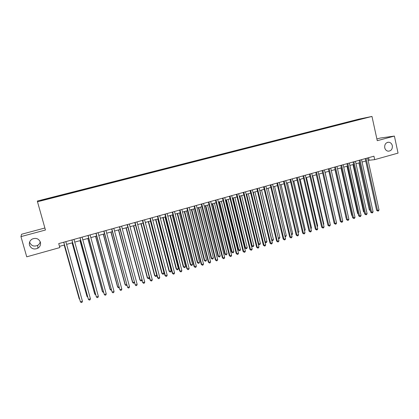 <?xml version="1.0" encoding="UTF-8"?>
<svg xmlns="http://www.w3.org/2000/svg" width="419" height="419" viewBox="0 0 419 419"><rect width="100%" height="100%" fill="white"/><g stroke="black" fill="none" stroke-linecap="round" stroke-linejoin="round"><path stroke-width="0.63" d="M40.224 241.721C39.931 243.271 39.093 244.476 37.694 245.34C33.997 246.875 31.341 245.906 29.728 242.433L29.629 242.009M40.386 242.203C40.931 244.717 40.088 246.723 37.862 248.226C33.981 249.839 31.195 248.828 29.503 245.188C28.948 242.559 29.869 240.501 32.268 239.024C36.097 237.61 38.805 238.668 40.386 242.203M392.331 145.676C392.577 149.18 391.173 151.018 388.12 151.186C386.376 150.85 385.244 149.709 384.726 147.76C384.453 144.366 385.789 142.523 388.738 142.219C390.581 142.481 391.781 143.633 392.331 145.676M44.241 199.994L41.675 200.601L44.241 199.994M44.88 228.004L21.579 234.252L20.95 236.62L26.737 256.826L59.838 247.582L58.723 243.607L373.942 156.198L374.696 159.639L398.05 153.113L394.394 136.075L380.311 138.034L376.88 138.951M358.596 119.206L37.349 201.041L37.495 201.769L371.978 116.44L358.596 119.206M364.535 118.179L367.782 117.425L364.556 118.284M353.767 121.018L353.5 120.688L351.085 121.185L49.515 198.019L40.674 200.413L40.8 200.691L50.091 198.47L358.837 119.724M353.5 120.688L365.515 117.891L358.874 119.588M20.95 236.62L45.451 230.021L37.495 201.769M371.978 116.44L377.257 140.684L394.394 136.075M368.102 160.357L374.696 159.639M59.498 246.362L64.516 244.963M66.6 244.382L72.644 242.695M74.744 242.114L80.715 240.448M82.821 239.862L88.723 238.217M90.839 237.625L96.669 236.002M98.8 235.41L104.556 233.802M106.693 233.21L112.386 231.623M114.534 231.026L120.159 229.455M122.311 228.858L127.868 227.308M130.031 226.705L135.526 225.176M137.699 224.568L143.12 223.055M145.304 222.447L150.662 220.954M152.851 220.342L158.152 218.87M160.346 218.257L165.578 216.796M167.789 216.183L172.958 214.743M175.173 214.125L180.28 212.7M182.506 212.082L187.55 210.673M189.781 210.05L194.772 208.662M197.009 208.039L201.937 206.667M204.184 206.038L209.05 204.682M211.302 204.053L216.115 202.712M218.378 202.084L223.128 200.759M225.396 200.125L230.094 198.816M232.367 198.182L237.007 196.893M239.286 196.254L243.874 194.976M246.163 194.343L250.693 193.075M252.982 192.436L257.46 191.19M259.759 190.551L264.185 189.315M266.489 188.676L270.863 187.455M273.172 186.811L277.493 185.607M279.808 184.962L284.077 183.773M286.397 183.124L290.618 181.951M292.944 181.301L297.113 180.139M299.444 179.489L303.56 178.342M305.896 177.693L309.966 176.556M312.307 175.907L316.329 174.786M318.676 174.131L322.651 173.021M325.003 172.366L328.925 171.271M331.282 170.617L335.163 169.538M337.525 168.878L341.354 167.81M343.721 167.15L347.508 166.097M349.875 165.437L353.62 164.389M355.993 163.729L359.691 162.698M362.068 162.038L365.719 161.022M368.589 157.68L369.113 160.074M351.195 121.672L351.085 121.185M49.646 198.124L49.735 198.412M360.021 119.295L360.052 119.017M40.674 200.413L41.057 200.628M365.195 158.623L376.602 210.333L377.54 210.401L366.07 158.382M379.022 209.945L378.488 210.935L377.896 211.113L377.54 210.401L379.022 209.945L367.578 157.963M377.896 211.113L376.602 210.333M358.874 162.928L369.286 209.814L370.155 209.877M370.307 210.563L369.286 209.814M359.156 160.299L370.663 212.161L371.585 212.234L360.021 160.058M373.078 211.773L372.549 212.763L371.952 212.946L371.585 212.234L373.078 211.773L361.539 159.639M371.952 212.946L370.663 212.161M353.081 161.98L364.682 213.999L365.593 214.078L353.929 161.744M367.096 213.617L366.567 214.607L365.965 214.795L365.593 214.078L367.096 213.617L355.459 161.325M365.965 214.795L364.682 213.999M346.969 163.677L358.659 215.853L359.56 215.937L347.801 163.447M361.073 215.471L360.544 216.466L359.942 216.649L359.56 215.937L361.073 215.471L349.336 163.022M359.942 216.649L358.659 215.853M340.809 165.385L352.599 217.718L353.484 217.807L341.632 165.159M355.008 217.335L354.484 218.336L353.872 218.519L353.484 217.807L355.008 217.335L343.177 164.73M353.872 218.519L352.599 217.718M352.955 164.578L363.446 211.605L364.158 211.658M364.305 212.313L363.446 211.605M346.995 166.238L357.569 213.402L358.125 213.449M358.235 213.952L357.569 213.402M340.998 167.909L351.656 215.214L352.044 215.246M352.122 215.602L351.656 215.214M334.959 169.59L345.926 217.058M345.968 217.257L345.706 217.032M334.613 167.102L346.503 219.593L347.372 219.687L335.415 166.882M348.901 219.216L348.383 220.216L347.77 220.404L347.372 219.687L348.901 219.216L336.976 166.448M347.77 220.404L346.503 219.593M328.884 171.287L339.767 218.87M328.37 168.836L340.359 221.483L341.213 221.583L329.161 168.616M342.758 221.106L342.239 222.107L341.621 222.295L341.213 221.583L342.758 221.106L330.732 168.181M341.621 222.295L340.359 221.483M335.965 220.357L325.055 172.35M322.091 170.575L334.179 223.385L335.017 223.489L322.866 170.36M336.572 223.013L336.054 224.013L335.436 224.207L335.017 223.489L336.572 223.013L324.442 169.925M335.436 224.207L334.179 223.385M329.732 222.269L318.896 174.068M329.947 222.201L329.79 222.515M315.764 172.329L327.951 225.302L328.779 225.412L316.523 172.12M330.345 224.93L329.832 225.935L329.203 226.124L328.779 225.412L330.345 224.93L318.115 171.68M329.203 226.124L327.951 225.302M323.458 224.191L323.835 224.076L312.689 175.797M323.835 224.076L323.557 224.626M309.4 174.095L321.687 227.229L322.499 227.344L310.144 173.89M324.07 226.857L323.562 227.863L322.934 228.056L322.499 227.344L324.07 226.857L311.741 173.445M322.934 228.056L321.687 227.229M317.141 226.124L317.681 225.961L306.446 177.541M317.681 225.961L317.283 226.752M302.984 175.875L315.376 229.167L316.172 229.287L303.712 175.671M317.759 228.8L317.251 229.811L316.617 230.005L316.172 229.287L317.759 228.8L305.325 175.226M316.617 230.005L315.376 229.167M310.778 228.072L311.485 227.857L300.161 179.29M311.485 227.857L310.961 228.853M296.532 177.661L309.028 231.12L309.809 231.246L297.244 177.467M311.406 230.759L310.898 231.77L310.264 231.964L309.809 231.246L311.406 230.759L298.867 177.017M310.264 231.964L309.028 231.12M304.372 230.036L305.252 229.769L293.834 181.055M305.252 229.769L304.555 230.817M290.032 179.468L302.633 233.09L303.398 233.221L290.728 179.274M305.006 232.728L304.503 233.739L303.864 233.938L303.398 233.221L305.006 232.728L292.362 178.819M303.864 233.938L302.633 233.09M297.925 232.011L298.972 231.691L287.46 182.831M298.972 231.691L298.113 232.796M283.49 181.28L296.196 235.069L296.945 235.206L284.166 181.092M298.564 234.708L298.066 235.724L297.417 235.923L296.945 235.206L298.564 234.708L285.81 180.636M297.417 235.923L296.196 235.069M291.435 234.001L292.656 233.624L281.049 184.617M292.656 233.624L292.174 234.619L291.619 234.787M276.896 183.108L289.712 237.06L290.446 237.206L277.561 182.925M292.074 236.709L291.582 237.725L290.933 237.924L290.446 237.206L292.074 236.709L279.216 182.464M290.933 237.924L289.712 237.06M284.894 236.002L286.292 235.572L274.592 186.418M286.292 235.572L285.816 236.567L285.072 236.74M270.265 184.947L283.186 239.071L283.904 239.223L270.91 184.769M285.543 238.715L285.051 239.736L284.396 239.935L283.904 239.223L285.543 238.715L272.575 184.308M284.396 239.935L283.186 239.071M278.316 238.018L279.887 237.536L268.092 188.231M279.887 237.536L279.415 238.531L278.462 238.636M278.771 238.725L278.331 238.102M263.582 186.801L276.613 241.093L277.315 241.25L264.211 186.628M278.965 240.742L278.478 241.763L277.818 241.967L277.315 241.25L278.965 240.742L265.887 186.162M277.818 241.967L276.613 241.093M259.9 190.509L271.821 240.003L273.439 239.511L261.545 190.053M271.669 239.967L272.324 240.705L271.769 240.391M273.439 239.511L272.968 240.506L272.324 240.705M256.852 188.665L269.998 243.125L270.679 243.292L257.46 188.498M272.345 242.779L271.858 243.8L271.198 244.005L270.679 243.292L272.345 242.779L259.152 188.026M271.198 244.005L269.998 243.125M253.301 192.352L265.321 241.993L266.95 241.496L254.951 191.892M264.965 241.91L265.829 242.695L265.028 242.156M266.95 241.496L266.484 242.496L265.829 242.695M250.075 190.545L263.336 245.178L264.001 245.345L250.667 190.383M265.677 244.832L265.196 245.859L264.525 246.063L264.001 245.345L265.677 244.832L252.374 189.907M264.525 246.063L263.336 245.178M246.65 194.201L258.774 243.999L260.414 243.497L248.32 193.74M258.219 243.858L259.293 244.701L258.235 243.921M260.414 243.497L259.948 244.502L259.293 244.701M243.256 192.436L256.627 247.241L257.271 247.419L243.827 192.279M258.958 246.901L258.481 247.928L257.811 248.132L257.271 247.419L258.958 246.901L245.544 191.802M257.811 248.132L256.627 247.241M239.411 196.223L251.562 245.848L252.186 246.021L253.835 245.513L241.637 195.6M239.961 196.066L252.186 246.021L252.715 246.718L251.562 245.848M253.835 245.513L253.375 246.519L252.715 246.718M236.384 194.343L249.865 249.321L250.499 249.504L236.939 194.191M252.196 248.98L251.725 250.007L251.044 250.216L250.499 249.504L252.196 248.98L238.662 193.709M251.044 250.216L249.865 249.321M232.692 198.093L244.942 247.875L245.544 248.053L247.21 247.54L234.907 197.475M233.221 197.946L245.544 248.053L246.089 248.75L244.942 247.875M247.21 247.54L246.754 248.551L246.089 248.75M229.46 196.26L243.062 251.41L243.68 251.604L230 196.113M245.387 251.075L244.916 252.107L244.235 252.317L243.68 251.604L245.387 251.075L231.738 195.631M244.235 252.317L243.062 251.41M225.925 199.978L238.28 249.913L238.867 250.096L240.537 249.588L228.135 199.365M226.433 199.837L238.867 250.096L239.417 250.798L238.28 249.913M240.537 249.588L240.087 250.593L239.417 250.798M222.494 198.192L236.211 253.521L236.808 253.72L223.008 198.051M238.531 253.186L238.065 254.218L237.374 254.433L236.808 253.72L238.531 253.186L224.762 197.564M237.374 254.433L236.211 253.521M219.106 201.879L231.566 251.971L232.136 252.159L233.823 251.641L221.316 201.267M219.598 201.743L232.136 252.159L232.697 252.861L231.566 251.971M233.823 251.641L233.373 252.652L232.697 252.861M215.476 200.141L229.313 255.642L229.89 255.847L215.974 200.004M231.623 255.312L231.162 256.349L230.466 256.559L229.89 255.847L231.623 255.312L217.733 199.512M230.466 256.559L229.313 255.642M212.244 203.791L224.809 254.04L225.359 254.233L227.061 253.715L214.444 203.178M212.721 203.66L225.359 254.233L225.935 254.935L224.809 254.04M227.061 253.715L226.611 254.726L225.935 254.935M208.405 202.099L222.363 257.779L222.918 257.994L208.882 201.968M224.668 257.455L224.207 258.492L223.51 258.706L222.918 257.994L224.668 257.455L210.657 201.476M223.51 258.706L222.363 257.779M205.336 205.719L218.006 256.119L218.54 256.323L220.247 255.8L207.525 205.106M205.792 205.593L218.54 256.323L219.121 257.025L218.006 256.119M220.247 255.8L219.807 256.81L219.121 257.025M201.282 204.074L215.361 259.932L215.9 260.152L201.743 203.948M217.66 259.612L217.21 260.649L216.503 260.864L215.9 260.152L217.66 259.612L203.529 203.451M216.503 260.864L215.361 259.932M194.112 206.064L208.311 262.1L208.835 262.325L194.547 205.944M210.605 261.781L210.155 262.823L209.448 263.043L208.835 262.325L210.605 261.781L196.354 205.441M209.448 263.043L208.311 262.1M186.89 208.07L201.214 264.284L201.717 264.52L187.303 207.95M203.498 263.97L203.053 265.012L202.34 265.232L201.717 264.52L203.498 263.97L189.121 207.447M202.34 265.232L201.214 264.284M198.376 207.656L211.155 258.219L211.668 258.429L213.391 257.9L200.56 207.049M198.81 207.536L211.668 258.429L212.265 259.125L211.155 258.219M213.391 257.9L212.952 258.916L212.265 259.125M191.368 209.61L204.257 260.33L204.75 260.545L206.488 260.016L193.547 209.002M191.787 209.495L204.75 260.545L205.357 261.247L204.257 260.33M206.488 260.016L206.048 261.032L205.357 261.247M184.308 211.579L197.307 262.456L197.784 262.682L199.533 262.142L186.481 210.972M184.706 211.469L197.784 262.682L198.402 263.378L197.307 262.456M199.533 262.142L199.098 263.163L198.402 263.378M179.61 210.087L194.065 266.484L194.547 266.725L180.008 209.977M196.343 266.175L195.898 267.217L195.181 267.437L194.547 266.725L196.343 266.175L181.836 209.469M195.181 267.437L194.065 266.484M177.2 213.559L190.31 264.599L190.771 264.829L192.531 264.289L179.363 212.957M177.577 213.454L190.771 264.829L191.399 265.526L190.31 264.599M192.531 264.289L192.101 265.311L191.399 265.526M172.282 212.119L186.858 268.699L187.324 268.951L172.654 212.014M189.131 268.39L188.697 269.438L187.974 269.663L187.324 268.951L189.131 268.39L174.498 211.501M187.974 269.663L186.858 268.699M170.046 215.555L183.265 266.751L183.705 266.992L185.476 266.447L172.199 214.952M170.402 215.455L183.705 266.992L184.344 267.689L183.265 266.751M185.476 266.447L185.051 267.474L184.344 267.689M164.897 214.167L179.604 270.931L180.05 271.187L165.254 214.067M181.872 270.627L181.437 271.674L180.709 271.9L180.05 271.187L181.872 270.627L167.108 213.554M180.709 271.9L179.604 270.931M162.834 217.561L176.169 268.925L176.588 269.171L178.374 268.626L164.981 216.963M163.169 217.466L176.588 269.171L177.242 269.867L176.169 268.925M178.374 268.626L177.955 269.647L177.242 269.867M157.46 216.23L172.298 273.178L172.717 273.445L157.79 216.136M174.555 272.879L174.126 273.926L173.393 274.157L172.717 273.445L174.555 272.879L159.66 215.617M173.393 274.157L172.298 273.178M155.575 219.587L169.025 271.114L169.423 271.365L171.219 270.815L157.712 218.99M155.889 219.498L169.423 271.365L170.088 272.062L169.025 271.114M171.219 270.815L170.805 271.842L170.088 272.062M149.971 218.304L164.939 275.445L165.337 275.718L150.28 218.22M167.186 275.147L166.762 276.2L166.024 276.425L165.337 275.718L167.186 275.147L152.16 217.697M166.024 276.425L164.939 275.445M148.258 221.625L161.828 273.314L162.205 273.576L164.018 273.02L150.395 221.028M148.551 221.541L162.205 273.576L162.881 274.272L161.828 273.314M164.018 273.02L163.604 274.052L162.881 274.272M142.418 220.399L157.523 277.724L157.9 278.007L142.706 220.321M159.765 277.43L159.346 278.483L158.602 278.714L157.9 278.007L159.765 277.43L144.607 219.792M158.602 278.714L157.523 277.724M140.894 223.678L154.58 275.534L154.936 275.802L156.758 275.246L143.02 223.086M141.166 223.599L154.936 275.802L155.627 276.498L154.58 275.534M156.758 275.246L156.355 276.273L155.627 276.498M134.818 222.505L150.054 280.023L150.411 280.311L135.08 222.431M152.286 279.735L151.872 280.788L151.123 281.018L150.411 280.311L152.286 279.735L136.992 221.902M151.123 281.018L150.054 280.023M133.472 225.747L147.279 277.771L147.614 278.043L149.384 277.504M133.724 225.673L147.614 278.043L148.316 278.74L147.279 277.771M149.41 277.593L149.049 278.515L148.316 278.74M127.156 224.631L142.863 282.631L127.397 224.563M144.754 282.05L144.346 283.108L143.591 283.344L142.863 282.631L144.754 282.05L129.324 224.029M143.591 283.344L142.528 282.338M125.999 227.826L139.925 280.018L140.239 280.301L141.858 279.808M126.229 227.763L140.239 280.301L140.952 280.997L139.925 280.018M141.941 280.128L141.69 280.772L140.952 280.997M119.436 226.773L135.258 284.972L119.656 226.71M137.165 284.386L136.762 285.449L135.997 285.679L135.258 284.972L137.165 284.386L121.594 226.171M118.472 229.926L132.514 282.286L132.813 282.579L134.269 282.134M118.677 229.869L132.813 282.579L133.541 283.27L134.415 282.689M111.663 228.926L127.601 287.329L111.852 228.874M129.523 286.743L129.12 287.801L128.355 288.036L127.601 287.329L129.523 286.743L113.811 228.334M110.888 232.042L125.056 284.569L125.333 284.868L126.627 284.475M111.072 231.99L125.333 284.868L126.067 285.564L126.842 285.271M103.828 231.099L119.886 289.707L103.996 231.052M121.819 289.11L121.421 290.173L120.651 290.414L119.886 289.707L121.819 289.11L105.965 230.508M103.247 234.169L117.54 286.868L117.797 287.177L118.928 286.832M103.409 234.121L117.797 287.177L118.546 287.869L119.158 287.685M95.93 233.289L112.109 292.101L96.077 233.252M114.057 291.498L113.669 292.567L112.889 292.808L112.109 292.101L114.057 291.498L98.062 232.697M95.553 236.316L109.972 289.189L110.202 289.503L111.166 289.21M95.689 236.274L110.202 289.503L110.967 290.194L111.402 290.063M87.98 235.494L104.273 294.51L88.095 235.462M106.237 293.908L105.855 294.976L105.069 295.217L104.273 294.51L106.237 293.908L90.095 234.907M87.801 238.474L102.346 291.519L102.555 291.844L103.352 291.603M87.911 238.442L102.555 291.844L103.587 292.457M79.961 237.72L96.38 296.94L80.055 237.693M98.36 296.333L97.983 297.401L97.192 297.647L96.38 296.94L98.36 296.333L82.072 237.133M79.987 240.653L94.663 293.871L94.851 294.206L95.474 294.012M80.076 240.626L94.851 294.206L95.715 294.871M71.885 239.956L88.43 299.386L71.953 239.94M90.425 298.773L90.048 299.847L89.252 300.093L88.43 299.386L90.425 298.773L73.985 239.375M72.12 242.842L86.927 296.238L87.089 296.584L87.54 296.443M72.183 242.826L87.089 296.584L87.733 297.134M63.746 242.213L80.417 301.853L63.788 242.203M82.428 301.235L82.056 302.309L81.255 302.56L80.417 301.853L82.428 301.235L65.835 241.637M64.191 245.052L79.133 298.627L79.547 298.894M64.233 245.042L79.27 298.977L79.662 299.307M37.862 248.226L37.694 245.34M388.738 142.219L387.413 142.387"/></g></svg>
